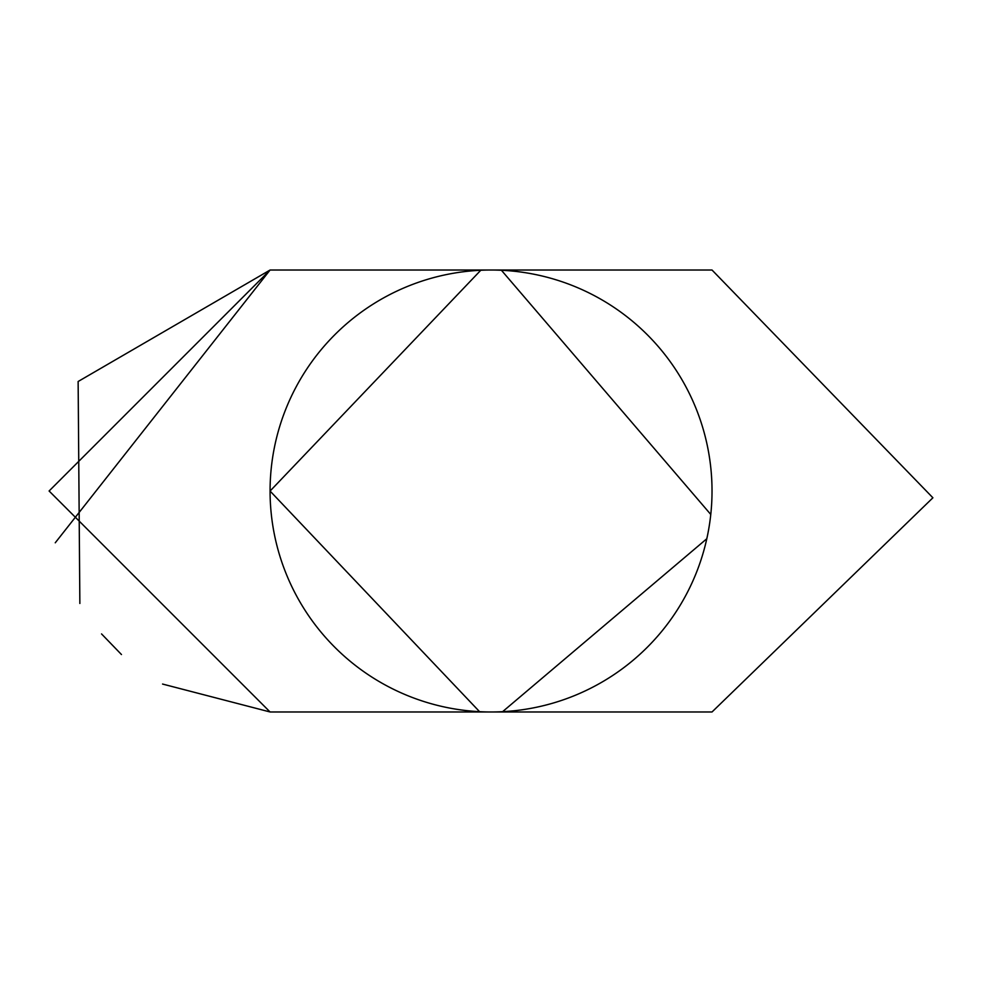 <?xml version="1.0" encoding="UTF-8"?>
<svg xmlns="http://www.w3.org/2000/svg" width="982" height="982" viewBox="0 0 982 982"><rect width="100%" height="100%" fill="white"/><g stroke="black" fill="none" stroke-linecap="round" stroke-linejoin="round"><path stroke-width="1.47" d="M491.049 270.025A220.975 220.975 0 0 0 270.075 491A220.975 220.975 0 0 0 491.049 711.975A220.975 220.975 0 0 0 712.024 491A220.975 220.975 0 0 0 491.049 270.025L712.024 270.025L932.9 497.788L712.024 711.975L932.9 497.788L712.024 270.025L932.9 497.788L712.024 711.975L932.9 497.788L712.024 270.025L932.9 497.788L712.024 711.975L932.9 497.788L712.024 270.025L932.9 497.788L712.024 711.975L270.075 711.975L49.1 491L270.075 270.025L491.049 270.025M479.572 711.68L270.075 491.049L480.787 270.259M501.421 270.271L710.784 514.47M706.807 538.737L502.6 711.68M55.25 542.788L270.075 270.025L49.1 491L270.075 711.975L162.558 684.049L270.075 711.975L162.558 684.049L270.075 711.975L49.1 491L270.075 270.025L49.1 491L270.075 711.975L49.1 491L270.075 270.025L78.13 381.507L79.861 603.464L78.13 381.507L270.075 270.025L78.13 381.507L79.861 603.464M101.551 633.93L121.473 654.54"/></g></svg>
